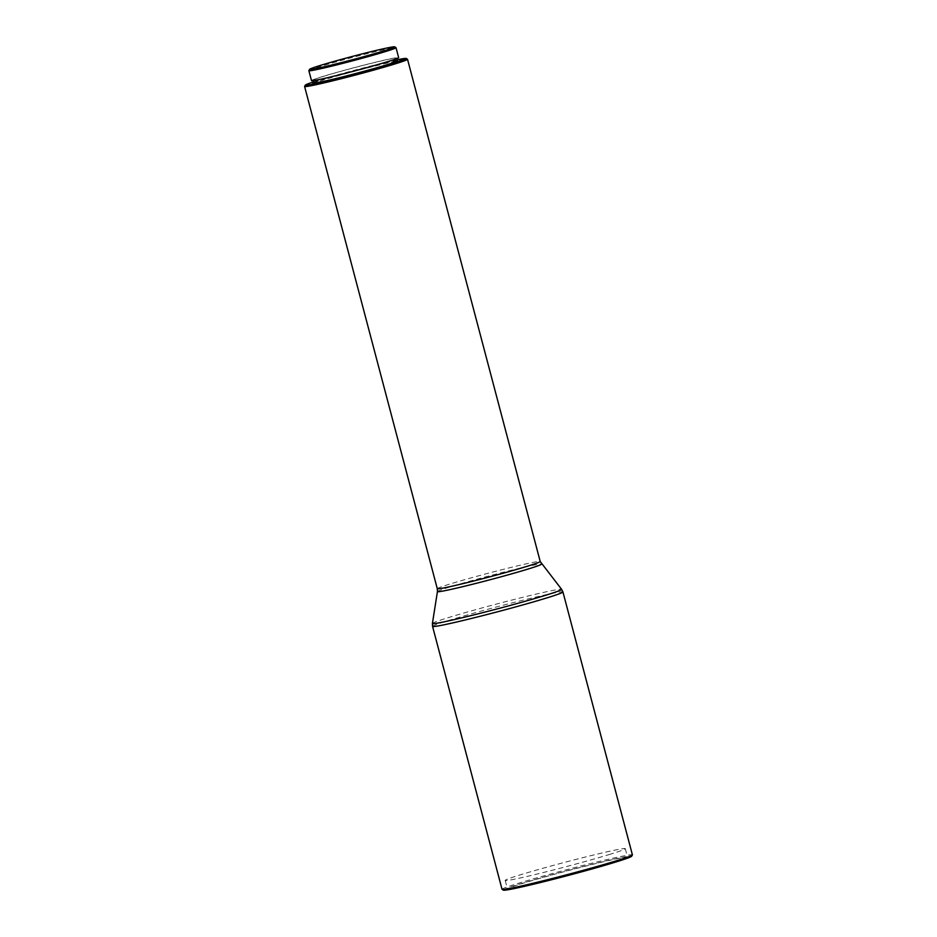 <?xml version="1.0" encoding="UTF-8"?>
<svg xmlns="http://www.w3.org/2000/svg" width="937" height="937" viewBox="0 0 937 937"><rect width="100%" height="100%" fill="white"/><g stroke="black" fill="none" stroke-linecap="round" stroke-linejoin="round"><path stroke-width="0.7" stroke-dasharray="4.68 3.51" d="M612.681 862.743A62.1 2.261 165.2 0 1 546.646 880.827A62.1 2.261 165.2 0 1 507.444 888.99A62.1 2.261 165.2 0 1 522.296 883.509A62.1 2.261 165.2 0 1 588.342 865.425A62.1 2.261 165.2 0 1 627.532 857.261A62.1 2.261 165.2 0 1 612.681 862.743M610.42 854.169A62.1 2.261 165.2 0 1 544.385 872.253A62.1 2.261 165.2 0 1 505.184 880.417A62.1 2.261 165.2 0 1 520.035 874.935A62.1 2.261 165.2 0 1 586.07 856.851A62.1 2.261 165.2 0 1 625.272 848.688A62.1 2.261 165.2 0 1 610.42 854.169M503.403 890.15A66.363 2.424 165.2 0 1 519.203 884.212A66.363 2.424 165.2 0 1 590.86 864.628A66.363 2.424 165.2 0 1 631.632 856.266M502.033 889.318A67.429 2.46 165.2 0 1 518.149 883.368A67.429 2.46 165.2 0 1 589.853 863.738A67.429 2.46 165.2 0 1 632.405 854.872M304.607 86.403A53.233 1.944 165.2 0 1 317.327 81.777A53.233 1.944 165.2 0 1 373.043 66.504A53.233 1.944 165.2 0 1 407.466 59.23M313.661 81.882A52.167 1.897 165.2 0 1 317.83 80.57A52.167 1.897 165.2 0 1 397.37 59.769M323.558 76.342A43.289 1.581 165.2 0 1 369.588 63.751A43.289 1.581 165.2 0 1 396.913 58.047A43.289 1.581 165.2 0 1 386.559 61.877A43.289 1.581 165.2 0 1 340.529 74.48A43.289 1.581 165.2 0 1 313.204 80.172A43.289 1.581 165.2 0 1 323.558 76.342M313.93 82.913A43.289 1.581 165.2 0 1 324.284 79.095A43.289 1.581 165.2 0 1 370.314 66.492A43.289 1.581 165.2 0 1 397.639 60.8M308.87 70.615A45.07 1.64 165.2 0 1 319.634 66.703A45.07 1.64 165.2 0 1 366.812 53.772A45.07 1.64 165.2 0 1 395.964 47.6M311.494 80.629A45.07 1.64 165.2 0 1 322.269 76.647A45.07 1.64 165.2 0 1 370.185 63.529A45.07 1.64 165.2 0 1 398.635 57.602M432.566 626.408A67.429 2.46 165.2 0 1 448.694 620.458A67.429 2.46 165.2 0 1 520.386 600.828A67.429 2.46 165.2 0 1 562.938 591.961M432.414 623.456A66.82 2.436 165.2 0 1 448.401 617.6A66.82 2.436 165.2 0 1 518.969 598.274A66.82 2.436 165.2 0 1 561.614 589.326M437.438 591.587A53.831 1.968 165.2 0 1 450.31 586.867A53.831 1.968 165.2 0 1 507.163 571.289A53.831 1.968 165.2 0 1 541.504 564.086M437.286 588.705A53.233 1.944 165.2 0 1 450.018 584.009A53.233 1.944 165.2 0 1 506.624 568.513A53.233 1.944 165.2 0 1 540.216 561.509M505.184 880.417L507.444 888.99M625.272 848.688L627.532 857.261"/><path stroke-width="1.41" d="M632.381 854.966L631.632 856.266A66.363 2.424 165.2 0 1 615.785 862.028A66.363 2.424 165.2 0 1 546.318 881.073A66.363 2.424 165.2 0 1 503.403 890.15L502.103 889.4A67.429 2.46 165.2 0 1 502.033 889.318L432.566 626.408A67.429 2.46 165.2 0 0 475.118 617.542A67.429 2.46 165.2 0 0 546.821 597.923A67.429 2.46 165.2 0 0 562.938 591.961L632.405 854.872A67.429 2.46 165.2 0 1 632.381 854.966A67.429 2.46 165.2 0 1 616.288 860.822A67.429 2.46 165.2 0 1 545.709 880.171A67.429 2.46 165.2 0 1 502.103 889.4M397.37 59.769A52.167 1.897 165.2 0 1 406.166 58.469L407.466 59.23A53.233 1.944 165.2 0 1 407.525 59.289A53.233 1.944 165.2 0 1 394.793 63.985A53.233 1.944 165.2 0 1 338.187 79.481A53.233 1.944 165.2 0 1 304.595 86.485A53.233 1.944 165.2 0 1 304.607 86.403L305.368 85.103A52.167 1.897 165.2 0 1 313.661 81.882M406.166 58.469A52.167 1.897 165.2 0 1 393.751 63.13A52.167 1.897 165.2 0 1 337.414 78.532A52.167 1.897 165.2 0 1 305.368 85.103M397.03 58.492L397.639 60.8A43.289 1.581 165.2 0 1 387.286 64.618A43.289 1.581 165.2 0 1 341.255 77.221A43.289 1.581 165.2 0 1 313.93 82.913L313.321 80.617M394.664 46.85L395.964 47.6A45.07 1.64 165.2 0 1 396.011 47.658A45.07 1.64 165.2 0 1 385.224 51.64A45.07 1.64 165.2 0 1 337.308 64.758A45.07 1.64 165.2 0 1 308.859 70.685A45.07 1.64 165.2 0 1 308.87 70.615L309.632 69.315A44.004 1.605 165.2 0 1 320.138 65.496A44.004 1.605 165.2 0 1 366.203 52.87A44.004 1.605 165.2 0 1 394.664 46.85A44.004 1.605 165.2 0 1 384.182 50.785A44.004 1.605 165.2 0 1 336.664 63.775A44.004 1.605 165.2 0 1 309.632 69.315M396.011 47.658L398.635 57.602A45.07 1.64 165.2 0 1 387.859 61.573A45.07 1.64 165.2 0 1 339.932 74.702A45.07 1.64 165.2 0 1 311.494 80.629L308.859 70.685M407.525 59.289L540.216 561.509L561.614 589.326A66.82 2.436 165.2 0 1 545.65 595.264A66.82 2.436 165.2 0 1 474.11 614.836A66.82 2.436 165.2 0 1 432.414 623.456L432.566 626.408M541.504 564.086A53.831 1.968 165.2 0 1 528.655 568.864A53.831 1.968 165.2 0 1 471.018 584.641A53.831 1.968 165.2 0 1 437.438 591.587L432.414 623.456M540.216 561.509A53.233 1.944 165.2 0 1 527.484 566.206A53.233 1.944 165.2 0 1 470.878 581.701A53.233 1.944 165.2 0 1 437.286 588.705L437.438 591.587M561.614 589.326L562.938 591.961M304.595 86.485L437.286 588.705"/></g></svg>
